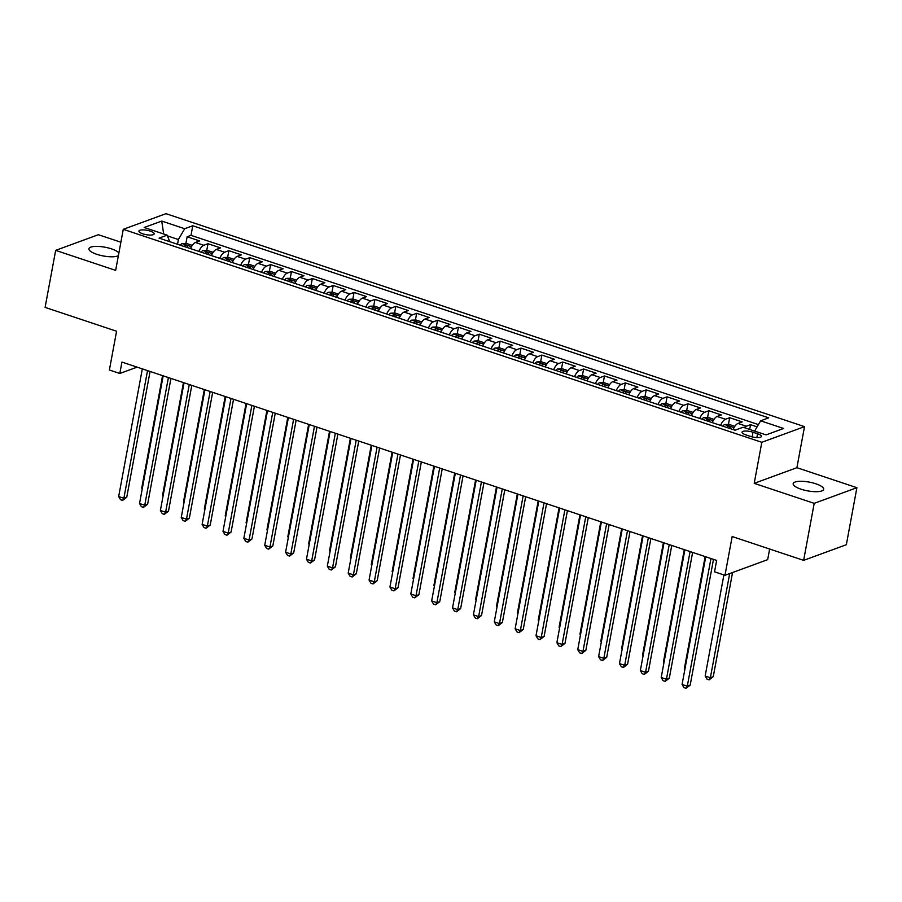 <?xml version="1.0" encoding="UTF-8"?>
<svg xmlns="http://www.w3.org/2000/svg" width="902" height="902" viewBox="0 0 902 902"><rect width="100%" height="100%" fill="white"/><g stroke="black" fill="none" stroke-linecap="round" stroke-linejoin="round"><path stroke-width="1.35" d="M118.895 252.932A15.503 4.454 10.5 0 0 111.532 248.884A15.503 4.454 10.5 0 0 88.903 248.772A15.503 4.454 10.5 0 0 96.762 254.296A15.503 4.454 10.5 0 0 118.399 255.627M801.032 489.188A15.503 4.454 10.5 0 0 823.661 489.301A15.503 4.454 10.5 0 0 815.814 483.776A15.503 4.454 10.5 0 0 793.185 483.652A15.503 4.454 10.5 0 0 801.032 489.188M142.854 233.832A7.746 2.232 10.5 0 0 154.163 233.9A7.746 2.232 10.5 0 0 150.239 231.126A7.746 2.232 10.5 0 0 138.919 231.07A7.746 2.232 10.5 0 0 142.854 233.832M120.879 242.221L98.363 234.712L55.665 250.373L45.1 307.39L116.572 331.226L109.39 370L119.819 373.473L137.115 367.137M804.516 426.635L165.968 213.673L123.27 229.322L761.818 442.296L804.516 426.635L796.906 467.687L754.207 483.348L814.202 503.35L856.9 487.7L796.906 467.687M856.9 487.7L846.335 544.718L803.637 560.367L732.165 536.532L724.971 575.307L767.67 559.657L769.643 549.036M814.202 503.35L803.637 560.367M757.105 426.86L750.554 424.673L749.663 429.431M733.101 429.566A9.685 4.048 -71.6 0 1 737.994 423.433L742.199 421.888L729.684 417.716L728.444 424.414M712.23 422.61A9.685 4.048 108.4 0 1 717.124 416.476L721.341 414.931L708.814 410.748L707.574 417.457M691.372 415.642A9.685 4.048 108.4 0 1 696.254 409.508L700.471 407.963L687.944 403.792L686.704 410.5M670.502 408.685A9.685 4.048 108.4 0 1 675.384 402.551L679.601 401.007L667.085 396.835L665.834 403.532M649.632 401.728A9.685 4.048 108.4 0 1 654.525 395.595L658.731 394.05L646.215 389.867L644.975 396.576M628.762 394.772A9.685 4.048 108.4 0 1 633.655 388.638L637.872 387.093L625.345 382.91L624.105 389.619M607.903 387.804A9.685 4.048 108.4 0 1 612.785 381.67L617.002 380.125L604.475 375.954L603.235 382.662M587.033 380.847A9.685 4.048 108.4 0 1 591.915 374.713L596.132 373.169L583.617 368.997L582.365 375.694M566.163 373.89A9.685 4.048 108.4 0 1 571.056 367.757L575.262 366.212L562.747 362.029L561.506 368.738M545.293 366.934A9.685 4.048 108.4 0 1 550.186 360.789L554.392 359.244L541.876 355.072L540.636 361.781M524.423 359.966A9.685 4.048 108.4 0 1 529.316 353.832L533.533 352.287L521.006 348.116L519.766 354.813M503.564 353.009A9.685 4.048 108.4 0 1 508.446 346.875L512.663 345.331L500.136 341.159L498.896 347.856M482.694 346.052A9.685 4.048 108.4 0 1 487.587 339.919L491.793 338.374L479.278 334.191L478.026 340.9M461.824 339.096A9.685 4.048 108.4 0 1 466.717 332.951L470.923 331.406L458.408 327.234L457.167 333.943M440.954 332.128A9.685 4.048 108.4 0 1 445.847 325.994L450.064 324.449L437.538 320.278L436.297 326.975M420.095 325.171A9.685 4.048 108.4 0 1 424.977 319.037L429.194 317.493L416.668 313.321L415.427 320.018M399.225 318.214A9.685 4.048 108.4 0 1 404.107 312.081L408.324 310.536L395.809 306.353L394.557 313.062M378.355 311.246A9.685 4.048 108.4 0 1 383.249 305.113L387.454 303.568L374.939 299.396L373.699 306.105M357.485 304.29A9.685 4.048 108.4 0 1 362.378 298.156L366.584 296.611L354.069 292.44L352.829 299.137M336.615 297.333A9.685 4.048 108.4 0 1 341.508 291.199L345.725 289.655L333.199 285.472L331.959 292.18M315.756 290.376A9.685 4.048 108.4 0 1 320.638 284.243L324.855 282.698L312.329 278.515L311.089 285.224M294.886 283.408A9.685 4.048 108.4 0 1 299.78 277.275L303.985 275.73L291.47 271.558L290.218 278.267M274.016 276.452A9.685 4.048 108.4 0 1 278.91 270.318L283.115 268.773L270.6 264.602L269.36 271.299M253.146 269.495A9.685 4.048 108.4 0 1 258.04 263.361L262.256 261.817L249.73 257.634L248.49 264.342M232.288 262.538A9.685 4.048 108.4 0 1 237.17 256.394L241.386 254.849L228.86 250.677L227.62 257.386M211.418 255.57A9.685 4.048 108.4 0 1 216.3 249.437L220.516 247.892L208.001 243.72L206.75 250.418M724.971 575.307L714.542 571.823L716.65 560.424L121.928 362.074L119.819 373.473M757.567 433.772L752.978 432.238A7.509 2.154 10.5 0 0 742.019 432.182A7.509 2.154 10.5 0 0 745.83 434.865L750.419 436.388A7.509 2.154 10.5 0 0 761.378 436.444A7.509 2.154 10.5 0 0 757.567 433.772L756.868 437.583M169.711 241.668L167.152 235.151L159.068 238.117L735.017 430.209L743.09 427.244L766.046 434.899L783.59 428.473L760.634 420.817L768.718 417.851L192.769 225.759L184.696 228.725L178.382 239.537L167.445 235.884M167.152 235.151L144.196 227.496L161.74 221.069L184.696 228.725M744.342 427.661A9.685 4.048 -71.6 0 1 746.337 426.218L750.554 424.673M758.435 424.594L190.999 235.343L187.131 236.764L185.891 243.461M190.547 248.614A9.685 4.048 108.4 0 1 195.441 242.48L199.646 240.935L187.131 236.764M198.891 251.399A9.685 4.048 -71.6 0 1 203.784 245.265L208.001 243.72M219.761 258.355A9.685 4.048 -71.6 0 1 224.654 252.222L228.86 250.677M240.631 265.312A9.685 4.048 -71.6 0 1 245.524 259.178L249.73 257.634M261.501 272.28A9.685 4.048 -71.6 0 1 266.383 266.146L270.6 264.602M282.36 279.237A9.685 4.048 -71.6 0 1 287.253 273.103L291.47 271.558M303.23 286.193A9.685 4.048 -71.6 0 1 308.123 280.06L312.329 278.515M324.1 293.161A9.685 4.048 -71.6 0 1 328.993 287.016L333.199 285.472M344.97 300.118A9.685 4.048 -71.6 0 1 349.852 293.984L354.069 292.44M365.84 307.075A9.685 4.048 -71.6 0 1 370.722 300.941L374.939 299.396M386.699 314.031A9.685 4.048 -71.6 0 1 391.592 307.898L395.809 306.353M407.569 320.999A9.685 4.048 -71.6 0 1 412.462 314.854L416.668 313.321M428.439 327.956A9.685 4.048 -71.6 0 1 433.321 321.822L437.538 320.278M449.309 334.913A9.685 4.048 -71.6 0 1 454.191 328.779L458.408 327.234M470.167 341.869A9.685 4.048 -71.6 0 1 475.061 335.736L479.278 334.191M491.038 348.837A9.685 4.048 -71.6 0 1 495.931 342.704L500.136 341.159M511.908 355.794A9.685 4.048 -71.6 0 1 516.801 349.66L521.006 348.116M532.778 362.751A9.685 4.048 -71.6 0 1 537.66 356.617L541.876 355.072M553.636 369.707A9.685 4.048 -71.6 0 1 558.53 363.574L562.747 362.029M574.506 376.675A9.685 4.048 -71.6 0 1 579.4 370.542L583.617 368.997M595.376 383.632A9.685 4.048 -71.6 0 1 600.27 377.498L604.475 375.954M616.246 390.589A9.685 4.048 -71.6 0 1 621.128 384.455L625.345 382.91M637.116 397.557A9.685 4.048 -71.6 0 1 641.998 391.412L646.215 389.867M657.975 404.513A9.685 4.048 -71.6 0 1 662.869 398.38L667.085 396.835M678.845 411.47A9.685 4.048 -71.6 0 1 683.739 405.336L687.944 403.792M699.715 418.427A9.685 4.048 -71.6 0 1 704.609 412.293L708.814 410.748M720.585 425.394A9.685 4.048 -71.6 0 1 725.467 419.25L729.684 417.716M754.207 483.348L761.818 442.296M55.665 250.373L115.659 270.375L123.27 229.322M177.514 244.262L178.382 239.537M754.636 431.088L760.634 420.817M190.999 235.343L192.769 225.759M161.74 221.069L163.679 234.001M710.956 558.53L687.29 686.197L682.081 684.46L705.736 556.782M713.493 559.364L690.177 685.148L687.29 686.197L686.05 688.327L683.964 687.628L682.081 684.46M690.177 685.148L686.05 688.327M723.889 574.946L705.161 676.004L710.37 677.74L713.256 676.68L732.559 572.522M713.256 676.68L709.13 679.86L710.37 677.74L729.684 573.582M709.13 679.86L707.044 679.172L705.161 676.004M690.086 551.562L666.431 679.24L661.211 677.503L684.877 549.825M692.623 552.407L669.307 678.18L666.431 679.24L665.18 681.371L663.094 680.672L661.211 677.503M669.307 678.18L665.18 681.371M669.228 544.605L645.561 672.283L640.341 670.547L664.007 542.869M671.753 545.451L648.448 671.223L645.561 672.283L644.31 674.403L642.224 673.715L640.341 670.547M648.448 671.223L644.31 674.403M648.358 537.648L624.691 665.326L619.471 663.579L643.137 535.901M650.883 538.494L627.578 664.267L624.691 665.326L623.44 667.446L621.354 666.747L619.471 663.579M627.578 664.267L623.44 667.446M627.488 530.68L603.821 658.359L598.612 656.622L622.267 528.944M630.024 531.526L606.708 657.31L603.821 658.359L602.57 660.489L600.484 659.79L598.612 656.622M606.708 657.31L602.57 660.489M734.837 426.33L729.03 424.391L724.633 424.549A6.415 2.683 108.4 0 0 722.818 426.139M729.29 428.292A6.415 2.683 -71.6 0 1 730.18 427.3C730.304 426.33 729.47 426.048 727.677 426.466A6.415 2.683 108.4 0 0 726.787 427.458M705.138 556.579L684.291 669.036L684.9 669.239M684.787 669.87L684.291 669.036M713.978 419.374L708.16 417.434L703.763 417.592A6.415 2.683 108.4 0 0 701.959 419.182M708.42 421.335A6.415 2.683 -71.6 0 1 709.31 420.343C709.434 419.362 708.6 419.092 706.807 419.509A6.415 2.683 108.4 0 0 705.916 420.501M684.268 549.622L663.421 662.079L664.03 662.282M663.917 662.914L663.421 662.079M693.108 412.417L687.29 410.478L682.893 410.624A6.415 2.683 108.4 0 0 681.089 412.214M687.561 414.379A6.415 2.683 -71.6 0 1 688.452 413.387C688.576 412.406 687.741 412.124 685.937 412.552A6.415 2.683 108.4 0 0 685.046 413.544M663.398 542.666L642.551 655.123L643.16 655.326M643.047 655.946L642.551 655.123M672.238 405.46L666.42 403.521L662.023 403.668A6.415 2.683 108.4 0 0 660.219 405.257M666.691 407.411A6.415 2.683 -71.6 0 1 667.581 406.419C667.706 405.449 666.871 405.167 665.078 405.584A6.415 2.683 108.4 0 0 664.188 406.577M642.528 535.698L621.692 648.166L622.301 648.369M622.177 648.989L621.692 648.166M606.618 523.724L582.951 651.402L577.742 649.666L601.408 521.987M609.154 524.569L585.838 650.342L582.951 651.402L581.711 653.533L579.625 652.834L577.742 649.666M585.838 650.342L581.711 653.533M651.368 398.492L645.55 396.553L641.164 396.711A6.415 2.683 108.4 0 0 639.349 398.301M645.821 400.454A6.415 2.683 -71.6 0 1 646.711 399.462C646.835 398.481 646.001 398.21 644.208 398.628A6.415 2.683 108.4 0 0 643.318 399.62M621.658 528.741L600.822 641.198L601.431 641.401M601.307 642.032L600.822 641.198M585.748 516.767L562.093 644.445L556.872 642.698L580.538 515.031M588.284 517.613L564.979 643.385L562.093 644.445L560.841 646.565L558.755 645.877L556.872 642.698M564.979 643.385L560.841 646.565M630.498 391.536L624.691 389.596L620.294 389.743A6.415 2.683 108.4 0 0 618.479 391.344M624.951 393.498A6.415 2.683 -71.6 0 1 625.841 392.505C625.965 391.524 625.131 391.243 623.338 391.671A6.415 2.683 108.4 0 0 622.448 392.663M600.8 521.784L579.952 634.241L580.561 634.444M580.448 635.064L579.952 634.241M564.889 509.81L541.223 637.488L536.002 635.741L559.668 508.063M567.414 510.656L544.109 636.429L541.223 637.488L539.971 639.608L537.885 638.909L536.002 635.741M544.109 636.429L539.971 639.608M609.639 384.579L603.821 382.64L599.424 382.786A6.415 2.683 108.4 0 0 597.62 384.376M604.081 386.541A6.415 2.683 -71.6 0 1 604.971 385.549C605.107 384.568 604.272 384.286 602.468 384.714A6.415 2.683 108.4 0 0 601.578 385.706M579.93 514.828L559.082 627.285L559.691 627.488M559.578 628.108L559.082 627.285M544.019 502.842L520.353 630.521L515.132 628.784L538.798 501.106M546.556 503.688L523.239 629.461L520.353 630.521L519.101 632.652L517.015 631.952L515.132 628.784M523.239 629.461L519.101 632.652M588.769 377.622L582.951 375.672L578.554 375.83A6.415 2.683 108.4 0 0 576.75 377.419M583.222 379.573A6.415 2.683 -71.6 0 1 584.113 378.581C584.237 377.611 583.402 377.329 581.61 377.746A6.415 2.683 108.4 0 0 580.719 378.739M559.06 507.86L538.223 620.317L538.821 620.52M538.708 621.151L538.223 620.317M523.149 495.886L499.482 623.564L494.273 621.828L517.928 494.149M525.686 496.731L502.369 622.504L499.482 623.564L498.242 625.695L496.156 624.996L494.273 621.828M502.369 622.504L498.242 625.695M567.899 370.654L562.081 368.715L557.695 368.873A6.415 2.683 108.4 0 0 555.88 370.463M562.352 372.616A6.415 2.683 -71.6 0 1 563.243 371.624C563.367 370.643 562.532 370.372 560.74 370.79A6.415 2.683 108.4 0 0 559.849 371.782M538.19 500.903L517.353 613.36L517.962 613.563M517.838 614.194L517.353 613.36M502.279 488.929L478.624 616.607L473.403 614.86L497.07 487.193M504.816 489.775L481.51 615.547L478.624 616.607L477.372 618.727L475.286 618.039L473.403 614.86M481.51 615.547L477.372 618.727M547.029 363.698L541.223 361.758L536.825 361.905A6.415 2.683 108.4 0 0 535.01 363.495M541.482 365.66A6.415 2.683 -71.6 0 1 542.373 364.667C542.497 363.686 541.662 363.405 539.87 363.833A6.415 2.683 108.4 0 0 538.979 364.825M517.331 493.946L496.483 606.403L497.092 606.606M496.979 607.226L496.483 606.403M481.42 481.972L457.754 609.639L452.533 607.903L476.2 480.225M483.946 482.818L460.64 608.591L457.754 609.639L456.502 611.77L454.416 611.071L452.533 607.903M460.64 608.591L456.502 611.77M526.17 356.741L520.353 354.802L515.955 354.948A6.415 2.683 108.4 0 0 514.151 356.538M520.612 358.703A6.415 2.683 -71.6 0 1 521.503 357.711C521.627 356.73 520.792 356.448 519 356.865A6.415 2.683 108.4 0 0 518.109 357.857M496.461 486.99L475.613 599.447L476.222 599.65M476.109 600.27L475.613 599.447M460.55 475.004L436.884 602.683L431.663 600.946L455.33 473.268M463.076 475.85L439.77 601.623L436.884 602.683L435.632 604.814L433.546 604.114L431.663 600.946M439.77 601.623L435.632 604.814M505.3 349.773L499.482 347.834L495.085 347.992A6.415 2.683 108.4 0 0 493.281 349.581M499.753 351.735A6.415 2.683 -71.6 0 1 500.644 350.743C500.768 349.773 499.933 349.491 498.141 349.908A6.415 2.683 108.4 0 0 497.239 350.901M475.591 480.022L454.743 592.479L455.352 592.682M455.239 593.313L454.743 592.479M439.68 468.048L416.014 595.726L410.805 593.99L434.46 466.311M442.217 468.893L418.9 594.666L416.014 595.726L414.773 597.846L412.676 597.158L410.805 593.99M418.9 594.666L414.773 597.846M484.43 342.816L478.612 340.877L474.215 341.035A6.415 2.683 108.4 0 0 472.411 342.625M478.883 344.778A6.415 2.683 -71.6 0 1 479.774 343.786C479.898 342.805 479.063 342.534 477.271 342.952A6.415 2.683 108.4 0 0 476.38 343.944M454.721 473.065L433.885 585.522L434.493 585.725M434.369 586.356L433.885 585.522M418.81 461.091L395.155 588.769L389.935 587.022L413.601 459.343M421.347 461.937L398.03 587.709L395.155 588.769L393.903 590.889L391.818 590.19L389.935 587.022M398.03 587.709L393.903 590.889M463.56 335.86L457.742 333.92L453.356 334.067A6.415 2.683 108.4 0 0 451.541 335.657M458.013 337.822A6.415 2.683 -71.6 0 1 458.904 336.829C459.028 335.848 458.193 335.567 456.401 335.995A6.415 2.683 108.4 0 0 455.51 336.987M433.851 466.108L413.015 578.565L413.623 578.768M413.499 579.388L413.015 578.565M397.951 454.134L374.285 581.801L369.065 580.065L392.731 452.387M400.477 454.969L377.171 580.753L374.285 581.801L373.033 583.932L370.947 583.233L369.065 580.065M377.171 580.753L373.033 583.932M442.69 328.903L436.884 326.964L432.486 327.11A6.415 2.683 108.4 0 0 430.671 328.7M437.143 330.854A6.415 2.683 -71.6 0 1 438.034 329.861C438.158 328.892 437.323 328.61 435.531 329.027A6.415 2.683 108.4 0 0 434.64 330.019M412.992 459.152L392.144 571.609L392.753 571.812M392.641 572.432L392.144 571.609M377.081 447.166L353.415 574.845L348.195 573.108L371.861 445.43M379.607 448.012L356.301 573.785L353.415 574.845L352.163 576.976L350.077 576.277L348.195 573.108M356.301 573.785L352.163 576.976M421.832 321.935L416.014 319.996L411.616 320.154A6.415 2.683 108.4 0 0 409.812 321.743M416.273 323.897A6.415 2.683 -71.6 0 1 417.164 322.905C417.299 321.924 416.465 321.653 414.661 322.07A6.415 2.683 108.4 0 0 413.77 323.063M392.122 452.184L371.274 564.641L371.883 564.844M371.771 565.475L371.274 564.641M356.211 440.21L332.545 567.888L327.336 566.152L350.991 438.473M358.748 441.055L335.431 566.828L332.545 567.888L331.293 570.008L329.207 569.32L327.336 566.152M335.431 566.828L331.293 570.008M400.962 314.978L395.144 313.039L390.746 313.197A6.415 2.683 108.4 0 0 388.942 314.787M395.414 316.94A6.415 2.683 -71.6 0 1 396.305 315.948C396.429 314.967 395.595 314.697 393.802 315.114A6.415 2.683 108.4 0 0 392.911 316.106M371.252 445.227L350.416 557.684L351.013 557.887M350.901 558.518L350.416 557.684M335.341 433.253L311.675 560.931L306.466 559.184L330.121 431.506M337.878 434.099L314.561 559.871L311.675 560.931L310.435 563.051L308.349 562.352L306.466 559.184M314.561 559.871L310.435 563.051M380.092 308.022L374.274 306.082L369.888 306.229A6.415 2.683 108.4 0 0 368.072 307.819M374.544 309.984A6.415 2.683 -71.6 0 1 375.435 308.991C375.559 308.01 374.725 307.729 372.932 308.157A6.415 2.683 108.4 0 0 372.041 309.149M350.382 438.271L329.546 550.727L330.155 550.93M330.031 551.55L329.546 550.727M314.471 426.285L290.816 553.963L285.596 552.227L309.262 424.549M317.008 427.131L293.702 552.915L290.816 553.963L289.565 556.094L287.479 555.395L285.596 552.227M293.702 552.915L289.565 556.094M359.221 301.065L353.415 299.126L349.018 299.272A6.415 2.683 108.4 0 0 347.202 300.862M353.674 303.016A6.415 2.683 -71.6 0 1 354.565 302.023C354.689 301.054 353.855 300.772 352.062 301.189A6.415 2.683 108.4 0 0 351.171 302.181M329.523 431.303L308.676 543.771L309.285 543.974M309.172 544.594L308.676 543.771M293.612 419.329L269.946 547.007L264.726 545.27L288.392 417.592M296.138 420.174L272.832 545.947L269.946 547.007L268.695 549.138L266.609 548.439L264.726 545.27M272.832 545.947L268.695 549.138M338.363 294.097L332.545 292.158L328.148 292.316A6.415 2.683 108.4 0 0 326.344 293.905M332.804 296.059A6.415 2.683 -71.6 0 1 333.695 295.067C333.819 294.086 332.985 293.815 331.192 294.232A6.415 2.683 108.4 0 0 330.301 295.225M308.653 424.346L287.806 536.803L288.414 537.006M288.302 537.637L287.806 536.803M272.742 412.372L249.076 540.05L243.856 538.302L267.522 410.635M275.268 413.217L251.962 538.99L249.076 540.05L247.825 542.17L245.739 541.482L243.856 538.302M251.962 538.99L247.825 542.17M317.493 287.14L311.675 285.201L307.278 285.348A6.415 2.683 108.4 0 0 305.474 286.949M311.945 289.102A6.415 2.683 -71.6 0 1 312.836 288.11C312.96 287.129 312.126 286.847 310.333 287.276A6.415 2.683 108.4 0 0 309.431 288.268M287.783 417.389L266.936 529.846L267.544 530.049M267.432 530.669L266.936 529.846M251.872 405.415L228.206 533.093L222.997 531.346L246.652 403.668M254.409 406.261L231.092 532.033L228.206 533.093L226.966 535.213L224.869 534.514L222.997 531.346M231.092 532.033L226.966 535.213M296.623 280.184L290.805 278.244L286.408 278.391A6.415 2.683 108.4 0 0 284.604 279.981M291.075 282.146A6.415 2.683 -71.6 0 1 291.966 281.153C292.09 280.172 291.256 279.891 289.463 280.319A6.415 2.683 108.4 0 0 288.572 281.311M266.913 410.433L246.077 522.889L246.686 523.092M246.562 523.712L246.077 522.889M231.002 398.447L207.347 526.125L202.127 524.389L225.793 396.711M233.539 399.293L210.222 525.065L207.347 526.125L206.096 528.256L204.01 527.557L202.127 524.389M210.222 525.065L206.096 528.256M275.753 273.216L269.946 271.276L265.549 271.434A6.415 2.683 108.4 0 0 263.734 273.024M270.205 275.178A6.415 2.683 -71.6 0 1 271.096 274.185C271.22 273.216 270.386 272.934 268.593 273.351A6.415 2.683 108.4 0 0 267.702 274.343M246.054 403.465L225.207 515.921L225.816 516.124M225.703 516.756L225.207 515.921M210.143 391.491L186.477 519.169L181.257 517.432L204.923 389.754M212.669 392.336L189.364 518.109L186.477 519.169L185.226 521.3L183.14 520.601L181.257 517.432M189.364 518.109L185.226 521.3M254.883 266.259L249.076 264.32L244.679 264.478A6.415 2.683 108.4 0 0 242.875 266.067M249.335 268.221A6.415 2.683 -71.6 0 1 250.226 267.229C250.35 266.248 249.516 265.977 247.723 266.394A6.415 2.683 108.4 0 0 246.832 267.387M225.184 396.508L204.337 508.965L204.946 509.168M204.833 509.799L204.337 508.965M189.273 384.534L165.607 512.212L160.387 510.464L184.053 382.798M191.799 385.38L168.494 511.152L165.607 512.212L164.356 514.332L162.27 513.644L160.387 510.464M168.494 511.152L164.356 514.332M234.024 259.302L228.206 257.363L223.809 257.51A6.415 2.683 108.4 0 0 222.005 259.099M228.465 261.264A6.415 2.683 -71.6 0 1 229.367 260.272C229.491 259.291 228.657 259.009 226.853 259.438A6.415 2.683 108.4 0 0 225.962 260.43M204.314 389.551L183.467 502.008L184.076 502.211M183.963 502.831L183.467 502.008M168.403 377.577L144.737 505.244L139.528 503.508L163.183 375.83M170.94 378.423L147.624 504.195L144.737 505.244L143.486 507.375L141.4 506.676L139.528 503.508M147.624 504.195L143.486 507.375M213.154 252.346L207.336 250.406L202.939 250.553A6.415 2.683 108.4 0 0 201.135 252.143M207.607 254.308A6.415 2.683 -71.6 0 1 208.497 253.315C208.621 252.334 207.787 252.053 205.994 252.47A6.415 2.683 108.4 0 0 205.104 253.462M183.444 382.595L162.608 495.051L163.206 495.254M163.093 495.875L162.608 495.051M147.533 370.609L123.867 498.287L118.658 496.551L142.324 368.873M150.07 371.455L126.754 497.227L123.867 498.287L122.627 500.418L120.541 499.719L118.658 496.551M126.754 497.227L122.627 500.418M192.284 245.378L186.466 243.439L182.08 243.596A6.415 2.683 108.4 0 0 180.265 245.186M186.737 247.34A6.415 2.683 -71.6 0 1 187.627 246.347C187.751 245.378 186.917 245.096 185.124 245.513A6.415 2.683 108.4 0 0 184.233 246.505M162.574 375.627L141.738 488.083L142.347 488.286M142.223 488.918L141.738 488.083M737.994 423.433L746.337 426.218M195.441 242.48L203.784 245.265M216.3 249.437L224.654 252.222M237.17 256.394L245.524 259.178M258.04 263.361L266.383 266.146M278.91 270.318L287.253 273.103M299.78 277.275L308.123 280.06M320.638 284.243L328.993 287.016M341.508 291.199L349.852 293.984M362.378 298.156L370.722 300.941M383.249 305.113L391.592 307.898M404.107 312.081L412.462 314.854M424.977 319.037L433.321 321.822M445.847 325.994L454.191 328.779M466.717 332.951L475.061 335.736M487.587 339.919L495.931 342.704M508.446 346.875L516.801 349.66M529.316 353.832L537.66 356.617M550.186 360.789L558.53 363.574M571.056 367.757L579.4 370.542M591.915 374.713L600.27 377.498M612.785 381.67L621.128 384.455M633.655 388.638L641.998 391.412M654.525 395.595L662.869 398.38M675.384 402.551L683.739 405.336M696.254 409.508L704.609 412.293M717.124 416.476L725.467 419.25M752.121 436.884L752.978 432.238M734.036 427.638L724.746 424.538M727.452 427.683L727.677 426.466M713.166 420.682L703.876 417.581M706.582 420.727L706.807 419.509M692.308 413.725L683.006 410.624M685.723 413.759L685.937 412.552M671.438 406.768L662.136 403.668M664.853 406.802L665.078 405.584M650.567 399.8L641.266 396.7M643.983 399.845L644.208 398.628M629.697 392.844L620.407 389.743M623.113 392.889L623.338 391.671M608.827 385.887L599.537 382.786M602.243 385.921L602.468 384.714M587.969 378.919L578.667 375.818M581.384 378.964L581.61 377.746M567.099 371.962L557.797 368.862M560.514 372.007L560.74 370.79M546.229 365.006L536.938 361.905M539.644 365.039L539.87 363.833M525.359 358.049L516.068 354.948M518.774 358.083L519 356.865M504.5 351.081L495.198 347.98M497.915 351.126L498.141 349.908M483.63 344.124L474.328 341.024M477.045 344.169L477.271 342.952M462.76 337.168L453.458 334.067M456.175 337.201L456.401 335.995M441.89 330.211L432.599 327.11M435.305 330.245L435.531 329.027M421.02 323.243L411.729 320.142M414.435 323.288L414.661 322.07M400.161 316.286L390.859 313.186M393.576 316.331L393.802 315.114M379.291 309.33L369.989 306.229M372.706 309.363L372.932 308.157M358.421 302.373L349.13 299.272M351.836 302.407L352.062 301.189M337.551 295.405L328.26 292.304M330.966 295.45L331.192 294.232M316.692 288.448L307.39 285.348M310.108 288.493L310.333 287.276M295.822 281.492L286.52 278.391M289.238 281.525L289.463 280.319M274.952 274.524L265.65 271.423M268.368 274.569L268.593 273.351M254.082 267.567L244.792 264.466M247.498 267.612L247.723 266.394M233.223 260.61L223.921 257.51M226.627 260.644L226.853 259.438M212.353 253.654L203.051 250.553M205.769 253.688L205.994 252.47M191.483 246.686L182.181 243.585M184.899 246.731L185.124 245.513"/></g></svg>
